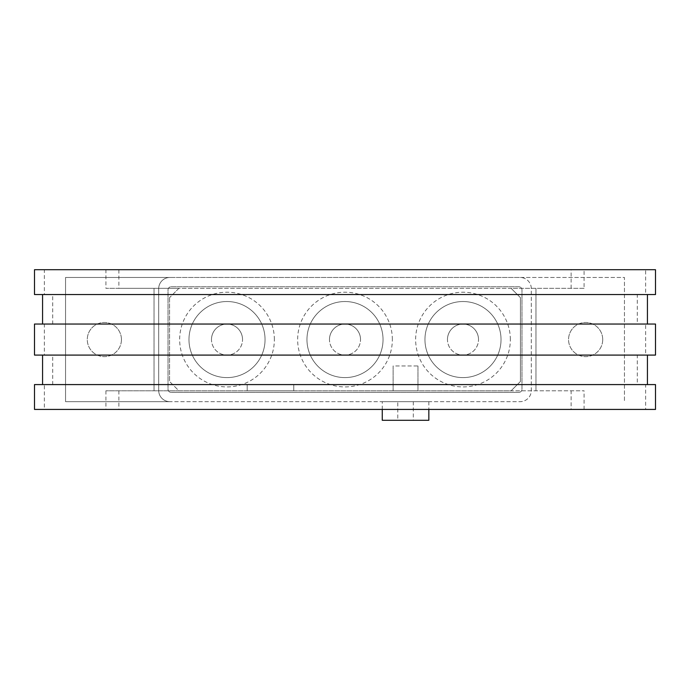 <?xml version="1.0" encoding="UTF-8"?>
<svg xmlns="http://www.w3.org/2000/svg" width="690" height="690" viewBox="0 0 690 690"><rect width="100%" height="100%" fill="white"/><g stroke="black" fill="none" stroke-linecap="round" stroke-linejoin="round"><path stroke-width="0.52" stroke-dasharray="3.45 2.59" d="M121.44 339.566A17.078 17.078 0 0 1 104.363 356.644A17.078 17.078 0 0 1 87.285 339.566A17.078 17.078 0 0 0 104.363 356.644A17.078 17.078 0 0 0 121.44 339.566A17.078 17.078 0 0 0 104.363 322.489A17.078 17.078 0 0 0 87.285 339.566A17.078 17.078 0 0 1 104.363 322.489A17.078 17.078 0 0 1 121.44 339.566M602.715 339.566A17.078 17.078 0 0 1 585.638 356.644A17.078 17.078 0 0 1 568.56 339.566A17.078 17.078 0 0 0 585.638 356.644A17.078 17.078 0 0 0 602.715 339.566A17.078 17.078 0 0 0 585.638 322.489A17.078 17.078 0 0 0 568.56 339.566A17.078 17.078 0 0 1 585.638 322.489A17.078 17.078 0 0 1 602.715 339.566M382.26 409.429L382.26 401.666L428.835 401.666L428.835 409.429M413.31 401.666L413.31 420.296L397.785 420.296L397.785 401.666L413.31 401.666L397.785 401.666M447.465 339.566A15.525 15.525 0 0 1 462.99 324.041A15.525 15.525 0 0 1 478.515 339.566A15.525 15.525 0 0 0 462.99 324.041A15.525 15.525 0 0 0 447.465 339.566A15.525 15.525 0 0 0 462.99 355.091A15.525 15.525 0 0 0 478.515 339.566A15.525 15.525 0 0 1 462.99 355.091A15.525 15.525 0 0 1 447.465 339.566M329.475 339.566A15.525 15.525 0 0 1 345 324.041A15.525 15.525 0 0 1 360.525 339.566A15.525 15.525 0 0 0 345 324.041A15.525 15.525 0 0 0 329.475 339.566A15.525 15.525 0 0 0 345 355.091A15.525 15.525 0 0 0 360.525 339.566A15.525 15.525 0 0 1 345 355.091A15.525 15.525 0 0 1 329.475 339.566M211.485 339.566A15.525 15.525 0 0 1 227.01 324.041A15.525 15.525 0 0 1 242.535 339.566A15.525 15.525 0 0 0 227.01 324.041A15.525 15.525 0 0 0 211.485 339.566A15.525 15.525 0 0 0 227.01 355.091A15.525 15.525 0 0 0 242.535 339.566A15.525 15.525 0 0 1 227.01 355.091A15.525 15.525 0 0 1 211.485 339.566M397.785 420.296L413.31 420.296M382.26 420.296L428.835 420.296M428.835 401.666L382.26 401.666M518.88 392.351L171.12 392.351L518.88 392.351A3.105 3.105 0 0 0 521.985 389.246L521.985 289.886A3.105 3.105 0 0 0 518.88 286.781L171.12 286.781A3.105 3.105 0 0 0 168.015 289.886L168.015 389.246A3.105 3.105 0 0 0 171.12 392.351A3.105 3.105 0 0 1 168.015 389.246L168.015 289.886A3.105 3.105 0 0 1 171.12 286.781L518.88 286.781A3.105 3.105 0 0 1 521.985 289.886L521.985 389.246A3.105 3.105 0 0 1 518.88 392.351M169.878 401.666A11.178 11.178 0 0 1 158.7 390.488L158.7 288.644A11.178 11.178 0 0 1 169.878 277.466L520.122 277.466A11.178 11.178 0 0 1 531.3 288.644L531.3 390.488A11.178 11.178 0 0 1 520.122 401.666L169.878 401.666A11.178 11.178 0 0 1 158.7 390.488L158.7 288.644A11.178 11.178 0 0 1 169.878 277.466L65.55 277.466L65.55 401.666L520.122 401.666A11.178 11.178 0 0 0 531.3 390.488L531.3 288.644A11.178 11.178 0 0 0 520.122 277.466L624.45 277.466L624.45 401.666L624.45 277.466L65.55 277.466L65.55 401.666L169.878 401.666M247.193 384.589L247.193 390.799L293.768 390.799L293.768 384.589L247.193 384.589L293.768 384.589L293.768 390.799L247.193 390.799L247.193 384.589L247.193 390.799L293.768 390.799L293.768 384.589L247.193 384.589L293.768 384.589L293.768 390.799L247.193 390.799L247.193 384.589L247.193 390.799L293.768 390.799L293.768 384.589L247.193 384.589L293.768 384.589L293.768 390.799L247.193 390.799L247.193 384.589L247.193 390.799L293.768 390.799L247.193 390.799L247.193 384.589L293.768 384.589L247.193 384.589M34.5 384.589L52.707 384.589L52.707 355.091L647.427 355.091L637.293 355.091L637.293 384.589L655.5 384.589M34.5 409.429L44.358 409.429L44.358 384.589M52.707 384.589L637.293 384.589M34.5 324.041L52.707 324.041L52.707 294.544L647.427 294.544L637.293 294.544L637.293 324.041L655.5 324.041M52.707 355.091L44.358 355.091L44.358 324.041M44.358 355.091L34.5 355.091M34.5 269.704L118.87 269.704L118.87 288.334L178.883 288.334L169.567 297.649L178.883 288.334L511.118 288.334L520.433 297.649L520.433 381.484L511.118 390.799L178.883 390.799L169.567 381.484L178.883 390.799L105.915 390.799L584.085 390.799L511.118 390.799L520.433 381.484L520.433 297.649L511.118 288.334L584.085 288.334L584.085 269.704L105.915 269.704L105.915 288.334L118.87 288.334M52.707 294.544L44.358 294.544L44.358 269.704M44.358 294.544L34.5 294.544M52.707 324.041L637.293 324.041M105.915 390.799L105.915 409.429L584.085 409.429L571.13 409.429L571.13 390.799M584.085 409.429L584.085 390.799M571.13 288.334L571.13 269.704L584.085 269.704M584.085 288.334L105.915 288.334M393.128 390.799L417.968 390.799L393.128 390.799L393.128 365.959L393.128 390.799L393.128 365.959L417.968 365.959L417.968 390.799L417.968 365.959L393.128 365.959M188.974 339.566A38.036 38.036 0 0 1 227.01 301.53A38.036 38.036 0 0 1 265.046 339.566A38.036 38.036 0 0 1 227.01 377.603A38.036 38.036 0 0 1 188.974 339.566A38.036 38.036 0 0 1 227.01 301.53A38.036 38.036 0 0 1 265.046 339.566A38.036 38.036 0 0 1 227.01 377.603A38.036 38.036 0 0 1 188.974 339.566M306.964 339.566A38.036 38.036 0 0 1 345 301.53A38.036 38.036 0 0 1 383.036 339.566A38.036 38.036 0 0 1 345 377.603A38.036 38.036 0 0 1 306.964 339.566A38.036 38.036 0 0 1 345 301.53A38.036 38.036 0 0 1 383.036 339.566A38.036 38.036 0 0 1 345 377.603A38.036 38.036 0 0 1 306.964 339.566M424.954 339.566A38.036 38.036 0 0 1 462.99 301.53A38.036 38.036 0 0 1 501.026 339.566A38.036 38.036 0 0 1 462.99 377.603A38.036 38.036 0 0 1 424.954 339.566A38.036 38.036 0 0 1 462.99 301.53A38.036 38.036 0 0 1 501.026 339.566A38.036 38.036 0 0 1 462.99 377.603A38.036 38.036 0 0 1 424.954 339.566M274.361 339.566A47.351 47.351 0 0 0 227.01 292.215A47.351 47.351 0 0 0 179.659 339.566A47.351 47.351 0 0 0 227.01 386.918A47.351 47.351 0 0 0 274.361 339.566M392.351 339.566A47.351 47.351 0 0 0 345 292.215A47.351 47.351 0 0 0 297.649 339.566A47.351 47.351 0 0 0 345 386.918A47.351 47.351 0 0 0 392.351 339.566M510.341 339.566A47.351 47.351 0 0 0 462.99 292.215A47.351 47.351 0 0 0 415.639 339.566A47.351 47.351 0 0 0 462.99 386.918A47.351 47.351 0 0 0 510.341 339.566M169.567 297.649L169.567 381.484L169.567 297.649M293.768 390.799L293.768 384.589L293.768 390.799M105.915 269.704L118.87 269.704M535.957 390.799L535.957 288.334L535.957 390.799M571.13 269.704L655.5 269.704M655.5 294.544L645.642 294.544L645.642 269.704M645.642 294.544L637.293 294.544M655.5 355.091L645.642 355.091L645.642 324.041M645.642 355.091L637.293 355.091M571.13 409.429L645.642 409.429L645.642 384.589M154.042 288.334L154.042 390.799L154.042 288.334M118.87 390.799L118.87 409.429L105.915 409.429M44.358 409.429L118.87 409.429M655.5 409.429L645.642 409.429M417.968 365.959L417.968 390.799"/><path stroke-width="1.03" d="M428.835 409.429L428.835 420.296L382.26 420.296L382.26 409.429M645.642 384.589L34.5 384.589L34.5 409.429L655.5 409.429L655.5 384.589L645.642 384.589M647.427 384.589L647.427 355.091M42.573 355.091L42.573 384.589M645.642 324.041L34.5 324.041L34.5 355.091L655.5 355.091L655.5 324.041L645.642 324.041M645.642 269.704L34.5 269.704L34.5 294.544L655.5 294.544L655.5 269.704L645.642 269.704M647.427 324.041L647.427 294.544M42.573 294.544L42.573 324.041"/></g></svg>

